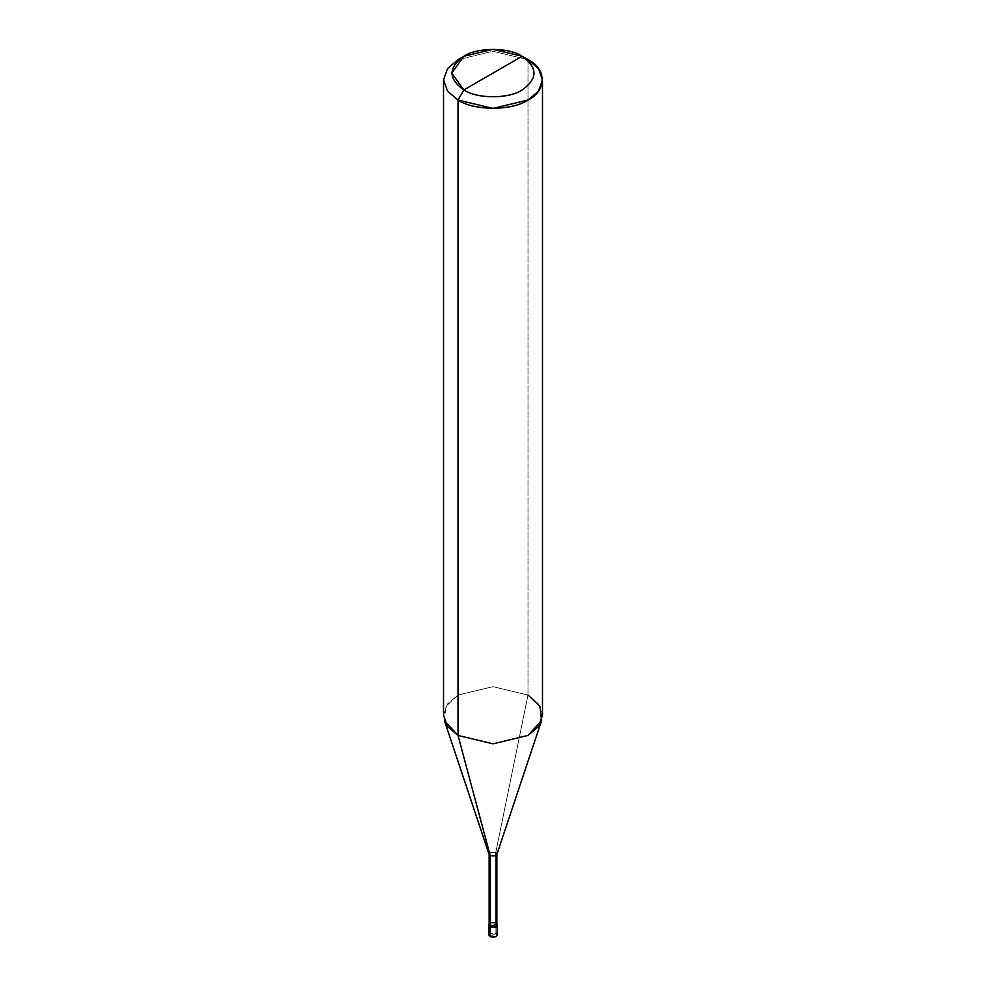 <?xml version="1.0" encoding="UTF-8"?>
<svg xmlns="http://www.w3.org/2000/svg" width="986" height="986" viewBox="0 0 986 986"><rect width="100%" height="100%" fill="white"/><g stroke="black" fill="none" stroke-linecap="round" stroke-linejoin="round"><path stroke-width="0.74" stroke-dasharray="4.93 3.7" d="M488.871 935.011L490.079 933.335L495.921 933.335L490.079 936.7L495.921 933.335L495.921 923.907L496.956 924.917L495.921 923.907L490.079 923.907L488.871 925.595L490.079 923.907L495.921 923.907L493 925.595L495.921 923.907L495.921 933.335L490.079 933.335M489.13 924.239L490.264 922.662L495.921 922.563L497.129 925.595L495.921 923.907L490.079 927.271L495.921 923.907L490.079 923.907L489.044 924.917L490.079 923.907L495.921 923.907L495.921 922.563L490.079 922.563L489.13 923.426L490.079 922.563L495.921 922.563L490.264 922.662M495.921 933.335L497.129 935.011M489.192 854.64L490.264 852.631L495.736 852.631L495.736 922.662L495.736 852.631L490.264 852.631L489.13 854.431M443.515 715.244L447.582 703.893L458.009 695.044L493 686.675L527.991 695.044L495.736 852.631L527.991 695.044L493 686.675L458.009 695.044L445.968 706.37L444.415 720.655M527.991 59.641L527.991 695.044L527.991 59.641L493 51.272L458.009 59.641L493 51.272L527.991 59.641L522.161 56.276M495.736 922.662L496.87 924.239M495.736 852.631L496.808 854.64M527.991 695.044L538.418 703.893L542.485 715.244"/><path stroke-width="1.48" d="M496.956 924.917L495.921 927.271L490.079 927.271L490.079 936.7L488.871 935.011L488.871 925.595L490.079 927.271L489.044 924.917L490.079 927.271L495.921 927.271L497.129 925.595L495.921 927.271L490.079 927.271L488.871 924.239L490.079 927.271L495.921 927.271L496.956 924.917M490.079 933.335L490.079 936.7C495.785 937.748 497.733 936.626 495.921 933.335M490.264 922.662L490.079 925.928L495.921 925.928L497.129 924.239L497.129 935.011L495.921 936.7L490.079 936.7L490.079 925.928L489.13 923.426L488.871 924.239M497.129 924.239L496.87 923.426L495.921 925.928L490.079 925.928L490.264 855.799L458.009 735.445L458.009 100.042L463.839 89.936C476.965 99.019 509.035 99.019 522.161 89.936C537.888 78.72 537.888 67.492 522.161 56.276L463.839 89.936C448.112 78.72 448.112 67.492 463.839 56.276C476.965 47.192 509.035 47.192 522.161 56.276C537.888 67.492 537.888 78.72 522.161 89.936C509.035 99.019 476.965 99.019 463.839 89.936L522.161 56.276L493 49.3L463.839 56.276L451.761 73.112L463.839 89.936L458.009 100.042L458.009 735.445L490.264 855.799L490.264 925.829L489.13 924.239L489.13 854.209L490.264 855.799L489.192 854.64L444.415 720.655L458.009 735.445L447.582 726.583L443.515 715.244L443.515 79.841L447.582 91.193L458.009 100.042L447.582 91.193L443.515 79.841L447.582 68.49L458.009 59.641L447.582 68.49L443.515 79.841M542.485 79.841L538.418 68.49L527.991 59.641C546.86 68.737 546.86 90.946 527.991 100.042C512.239 110.937 473.761 110.937 458.009 100.042L493 108.411L527.991 100.042L538.418 91.193L542.485 79.841L542.485 715.244L538.418 726.583L527.991 735.445L493 743.814L458.009 735.445L493 743.814L527.991 735.445L541.585 720.655L496.808 854.64L495.736 855.799L490.264 855.799L495.736 855.799L496.87 854.209L496.87 924.239L495.736 925.829L490.264 925.829C495.625 926.815 497.449 925.755 495.736 922.662M496.87 854.209L495.736 852.631M541.585 720.655L540.032 706.37L527.991 695.044M527.991 59.641L522.161 56.276L527.991 59.641M458.009 59.641L463.839 56.276"/></g></svg>
